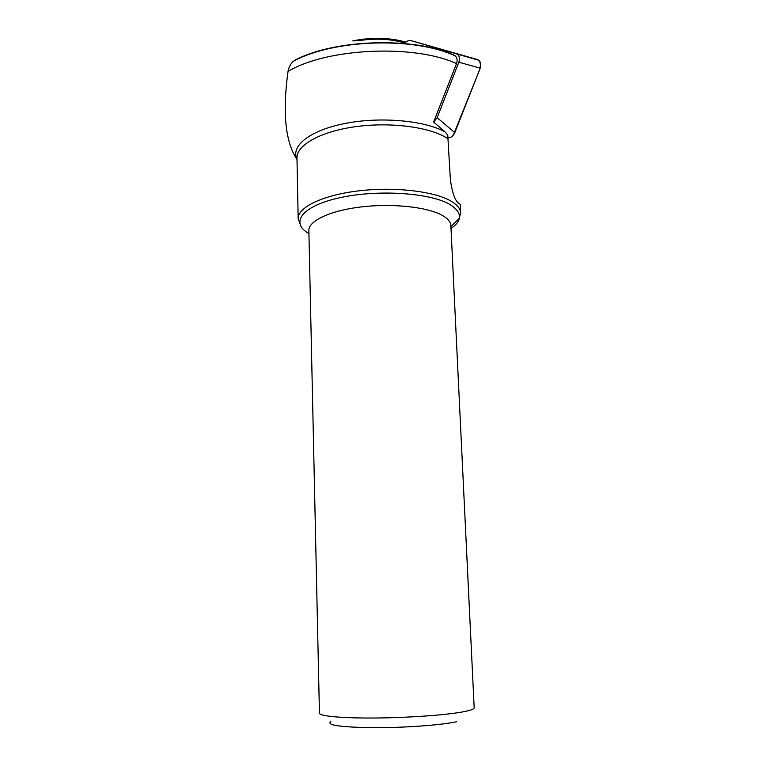 <?xml version="1.0" encoding="UTF-8"?>
<svg xmlns="http://www.w3.org/2000/svg" width="766" height="766" viewBox="0 0 766 766"><rect width="100%" height="100%" fill="white"/><g stroke="black" fill="none" stroke-linecap="round" stroke-linejoin="round"><path stroke-width="1.15" d="M296.988 159.156C290.4 146.009 309.952 130.22 345.437 123.393C380.817 116.489 424.862 120.521 445.151 131.953L433.633 122.043L456.526 63.578C457.618 60.37 457.206 57.804 455.282 55.88L453.376 54.836C413.535 36.806 334.981 39.267 295.666 59.815L293.426 61.194C290.419 64.076 288.619 67.504 288.026 71.458C282.367 112.813 285.354 142.131 296.997 159.414M458.844 62.209L480.215 68.145L454.812 132.652L437.156 117.677L458.844 62.209C460.012 58.752 459.504 56.062 457.321 54.137L411.256 40.684C408.795 40.148 406.535 41.096 404.477 43.538L406.009 41.996M460.213 204.331L458.48 203.105C454.947 200.309 452.256 192.649 450.408 180.125L447.756 135.199L445.151 131.953M404.879 43.059C390.899 38.855 375.579 38.051 358.919 40.655L352.791 40.914C371.539 37.094 389.233 37.496 405.865 42.111M441.791 215.122C447.641 218.32 450.667 221.795 450.868 225.549L474.183 707.784C474.221 708.962 471.157 710.187 464.991 711.47C449.163 714.764 411.285 717.646 377.217 717.991C343.082 718.355 319.307 716.191 319.441 713.194L308.861 230.509C308.487 220.905 329.964 210.65 360.997 206.944C391.972 203.201 426.758 206.906 441.791 215.122M330.864 721.476C325.99 725.105 339.951 727.183 372.764 727.7C403.759 727.853 441.417 725.115 456.603 721.744M480.215 68.145C481.364 64.746 480.847 62.103 478.683 60.217L455.76 53.361M411.256 40.684L477.122 59.442M447.449 137.88C450.705 137.957 453.156 136.214 454.812 132.652M433.633 122.043L437.156 117.677M453.338 135.151L477.544 74.924C479.928 69.553 482.274 63.08 478.07 59.825M477.189 59.461L424.843 44.552M456.526 63.578C413.812 43.921 326.278 48.105 288.026 71.458M447.468 138.416C430.559 127.185 391.1 121.813 355.931 126.629C320.695 131.388 296.509 145.1 296.969 158.007L298.175 218.693C297.744 207.414 322.256 195.282 357.942 190.954C393.552 186.559 433.47 191.079 450.494 200.826C457.063 204.589 460.462 208.649 460.701 213.015L460.261 204.331M459.37 218.348L450.915 226.487M451.011 228.565C462.779 220.273 462.3 212.182 449.565 204.283C429.649 192.668 376.786 189.317 339.223 197.848C301.421 206.226 289.883 222.935 308.928 233.573M455.282 55.88C413.86 36.596 333.938 39.21 293.426 61.194M458.307 221.183L460.701 213.015M298.175 218.693L301.153 226.755M478.683 60.217L457.321 54.137"/></g></svg>
